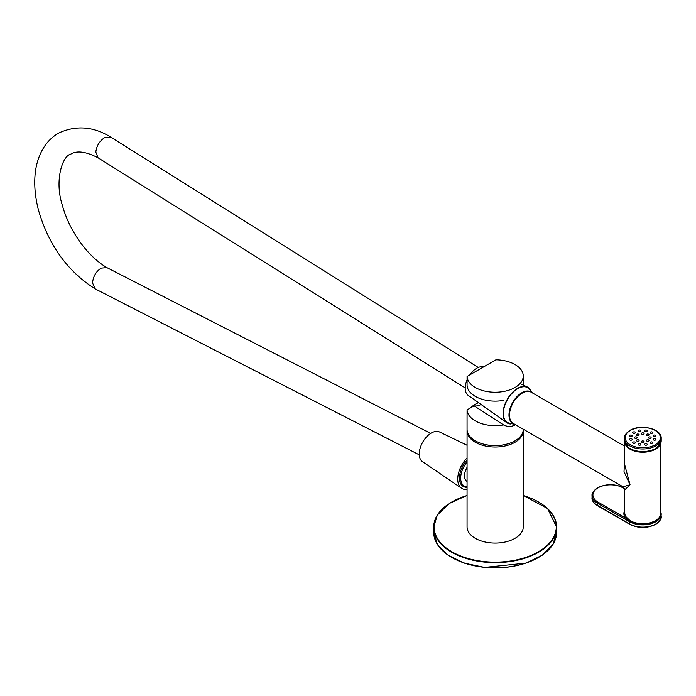 <?xml version="1.0" encoding="UTF-8"?>
<svg xmlns="http://www.w3.org/2000/svg" width="696" height="696" viewBox="0 0 696 696"><rect width="100%" height="100%" fill="white"/><g stroke="black" fill="none" stroke-linecap="round" stroke-linejoin="round"><path stroke-width="1.04" d="M484.564 444.379A25.813 14.903 -0 0 0 505.766 444.379M467.094 430.076A28.092 16.226 -0 0 0 467.068 430.789A28.092 16.226 -0 0 0 475.298 442.264A28.092 16.226 -0 0 0 505.914 445.779A28.092 16.226 -0 0 0 523.262 430.789A28.092 16.226 -0 0 0 523.235 430.076M467.068 430.789L467.068 526.855A28.092 16.226 -0 0 0 475.298 538.33A28.092 16.226 -0 0 0 505.914 541.845A28.092 16.226 -0 0 0 523.262 526.855L523.262 430.789M515.484 424.708L515.031 424.986C511.212 426.944 507.306 426.892 503.321 424.821L503.321 424.952A28.092 16.226 180 0 1 475.298 420.897A28.092 16.226 180 0 1 467.077 409.874L467.077 416.182A28.092 16.226 0 0 1 467.068 415.738L467.068 429.362A28.092 16.226 180 0 0 475.298 440.829A28.092 16.226 180 0 0 505.914 444.344A28.092 16.226 180 0 0 523.262 429.362L523.262 429.197M475.298 387.489A28.092 16.226 0 0 0 505.914 391.004A28.092 16.226 0 0 0 523.262 376.023A28.092 16.226 0 0 0 515.031 364.556A28.092 16.226 0 0 0 495.935 359.806L467.077 376.466A28.092 16.226 0 0 0 475.298 387.489M467.077 376.466L467.077 385.358A28.092 16.226 0 0 0 475.298 396.381A28.092 16.226 0 0 0 503.321 400.435M478.517 402.671A28.092 16.226 0 0 0 470.653 407.812M467.077 415.295A28.092 16.226 0 0 0 467.068 415.738M481.067 404.48A18.314 10.571 -60 0 1 474.089 405.829L503.452 424.873A19.897 11.493 -60 0 1 503.321 424.821M474.089 405.829L467.077 409.874M467.068 461.97A17.339 10.014 120 0 0 461.143 473.933A17.339 10.014 120 0 0 467.068 486.826M467.068 487.27A18.218 10.518 -60 0 1 463.205 486.426A18.218 10.518 -60 0 1 459.925 473.724A18.218 10.518 -60 0 1 467.068 460.1M467.068 467.39A11.945 6.89 120 0 0 464.815 473.028A11.945 6.89 120 0 0 466.964 481.354L467.068 481.406M467.068 445.257L439.524 431.972A17.122 9.883 120 0 0 431.694 432.816A17.122 9.883 120 0 0 420.332 447.537A17.122 9.883 120 0 0 422.42 461.596L461.57 488.253A20.636 11.91 120 0 0 467.068 489.401M483.572 366.94A16.243 9.379 120 0 0 477.021 368.08A16.243 9.379 120 0 0 469.8 374.892M530.543 389.847A20.636 11.91 120 0 0 527.411 387.028A20.636 11.91 120 0 0 518.085 388.098A20.636 11.91 120 0 0 504.426 405.742A20.636 11.91 120 0 0 506.81 422.707A20.636 11.91 120 0 0 510.82 424.012M465.206 387.933L98.066 157.809L95.822 152.119C96.57 145.812 99.58 140.94 104.826 137.504L110.725 137.086L478.282 367.479M98.066 157.809L98.197 157.888C86.121 151.606 76.995 150.353 70.818 154.12C62.492 155.66 54.349 180.29 62.222 204.841C68.861 229.863 86.748 255.902 107.053 267.708L430.694 433.408M106.862 267.603L101.164 268.125C95.952 271.562 93.09 276.512 92.568 282.985L95.248 288.927L419.253 454.827M467.077 379.816A16.243 9.379 120 0 0 468.138 395.328L506.81 422.707M467.068 457.959A20.636 11.91 120 0 0 461.57 488.253M653.361 435.983A1.314 0.757 0 0 0 654.805 436.54A1.314 0.757 0 0 0 655.954 435.792A1.314 0.757 0 0 0 655.91 435.592A1.314 0.757 0 0 0 654.466 435.035A1.314 0.757 0 0 0 653.318 435.792A1.314 0.757 0 0 0 653.361 435.983M650.525 433.147A1.314 0.757 0 0 0 651.961 433.312A1.314 0.757 0 0 0 652.77 432.608A1.314 0.757 0 0 0 652.387 432.068A1.314 0.757 0 0 0 650.951 431.903A1.314 0.757 0 0 0 650.134 432.608A1.314 0.757 0 0 0 650.525 433.147M645.601 431.503A1.314 0.757 0 0 0 647.263 430.772A1.314 0.757 0 0 0 646.288 430.032A1.314 0.757 0 0 0 644.627 430.772A1.314 0.757 0 0 0 645.601 431.503M639.92 431.503A1.314 0.757 0 0 0 640.894 430.772A1.314 0.757 0 0 0 639.241 430.032A1.314 0.757 0 0 0 638.267 430.772A1.314 0.757 0 0 0 639.92 431.503M635.004 433.147A1.314 0.757 0 0 0 635.387 432.608A1.314 0.757 0 0 0 634.578 431.903A1.314 0.757 0 0 0 633.143 432.068A1.314 0.757 0 0 0 632.751 432.608A1.314 0.757 0 0 0 633.569 433.312A1.314 0.757 0 0 0 635.004 433.147M632.159 435.983A1.314 0.757 0 0 0 632.203 435.792A1.314 0.757 0 0 0 631.063 435.035A1.314 0.757 0 0 0 629.619 435.592A1.314 0.757 0 0 0 629.576 435.792A1.314 0.757 0 0 0 630.715 436.54A1.314 0.757 0 0 0 632.159 435.983M632.159 439.263A1.314 0.757 0 0 0 630.715 438.706A1.314 0.757 0 0 0 629.576 439.463A1.314 0.757 0 0 0 629.619 439.655A1.314 0.757 0 0 0 631.063 440.211A1.314 0.757 0 0 0 632.203 439.463A1.314 0.757 0 0 0 632.159 439.263M635.004 442.108A1.314 0.757 0 0 0 633.569 441.943A1.314 0.757 0 0 0 632.751 442.639A1.314 0.757 0 0 0 633.143 443.178A1.314 0.757 0 0 0 634.578 443.343A1.314 0.757 0 0 0 635.387 442.639A1.314 0.757 0 0 0 635.004 442.108M639.92 443.743A1.314 0.757 0 0 0 638.267 444.483A1.314 0.757 0 0 0 639.241 445.214A1.314 0.757 0 0 0 640.894 444.483A1.314 0.757 0 0 0 639.92 443.743M645.601 443.743A1.314 0.757 0 0 0 644.627 444.483A1.314 0.757 0 0 0 646.288 445.214A1.314 0.757 0 0 0 647.263 444.483A1.314 0.757 0 0 0 645.601 443.743M653.361 439.263A1.314 0.757 0 0 0 653.318 439.463A1.314 0.757 0 0 0 654.466 440.211A1.314 0.757 0 0 0 655.91 439.655A1.314 0.757 0 0 0 655.954 439.463A1.314 0.757 0 0 0 654.805 438.706A1.314 0.757 0 0 0 653.361 439.263M650.525 442.108A1.314 0.757 0 0 0 650.134 442.639A1.314 0.757 0 0 0 650.951 443.343A1.314 0.757 0 0 0 652.387 443.178A1.314 0.757 0 0 0 652.77 442.639A1.314 0.757 0 0 0 651.961 441.943A1.314 0.757 0 0 0 650.525 442.108M646.802 435.296A1.314 0.757 0 0 0 648.237 435.461A1.314 0.757 0 0 0 649.046 434.756A1.314 0.757 0 0 0 648.663 434.217A1.314 0.757 0 0 0 647.228 434.052A1.314 0.757 0 0 0 646.41 434.756A1.314 0.757 0 0 0 646.802 435.296M642.765 434.33A1.314 0.757 0 0 0 644.078 433.573A1.314 0.757 0 0 0 642.765 432.808A1.314 0.757 0 0 0 641.442 433.573A1.314 0.757 0 0 0 642.765 434.33M638.728 435.296A1.314 0.757 0 0 0 639.111 434.756A1.314 0.757 0 0 0 638.302 434.052A1.314 0.757 0 0 0 636.866 434.217A1.314 0.757 0 0 0 636.475 434.756A1.314 0.757 0 0 0 637.292 435.461A1.314 0.757 0 0 0 638.728 435.296M637.058 437.627A1.314 0.757 0 0 0 635.735 436.862A1.314 0.757 0 0 0 634.421 437.627A1.314 0.757 0 0 0 635.735 438.384A1.314 0.757 0 0 0 637.058 437.627M638.728 439.95A1.314 0.757 0 0 0 637.292 439.794A1.314 0.757 0 0 0 636.475 440.49A1.314 0.757 0 0 0 636.866 441.029A1.314 0.757 0 0 0 638.302 441.194A1.314 0.757 0 0 0 639.111 440.49A1.314 0.757 0 0 0 638.728 439.95M642.765 440.916A1.314 0.757 0 0 0 641.442 441.682A1.314 0.757 0 0 0 642.765 442.439A1.314 0.757 0 0 0 644.078 441.682A1.314 0.757 0 0 0 642.765 440.916M648.472 437.627A1.314 0.757 0 0 0 649.786 438.384A1.314 0.757 0 0 0 651.099 437.627A1.314 0.757 0 0 0 649.786 436.862A1.314 0.757 0 0 0 648.472 437.627M646.802 439.95A1.314 0.757 0 0 0 646.41 440.49A1.314 0.757 0 0 0 647.228 441.194A1.314 0.757 0 0 0 648.663 441.029A1.314 0.757 0 0 0 649.046 440.49A1.314 0.757 0 0 0 648.237 439.794A1.314 0.757 0 0 0 646.802 439.95M624.764 443.3L624.764 464.989L630.037 484.764L624.025 471.636L624.764 456.654M515.031 424.456L507.549 422.672A20.193 11.658 -60 0 1 503.382 413.433A20.193 11.658 -60 0 1 512.186 393.118A20.193 11.658 -60 0 1 527.751 387.689L533.032 393.275M624.764 446.24L531.222 392.231A18 10.388 120 0 0 517.354 397.059A18 10.388 120 0 0 509.498 415.173A18 10.388 120 0 0 513.222 423.412L623.007 486.791L630.037 484.764L624.764 489.827L624.764 512.9A18 10.388 0 0 0 626.252 517.041L630.037 520.634A18 10.388 0 0 0 655.493 520.634A18 10.388 0 0 0 660.765 513.291L660.765 443.3M660.765 511.925A18.435 10.649 180 0 1 661.2 514.24A18.435 10.649 180 0 1 655.797 521.765A18.435 10.649 180 0 1 629.723 521.765L626.931 520.243A0.879 0.505 -60 0 1 627.235 519.46L625.443 517.955A18.879 10.901 180 0 1 624.764 510.333M660.765 512.134A18.218 10.518 180 0 1 655.641 521.2A18.218 10.518 180 0 1 629.88 521.2L627.235 519.46A0.879 0.531 -42.8 0 0 627.653 518.746M626.252 517.041A0.879 0.661 -36.9 0 1 625.443 517.955L598.064 502.147A17.557 10.136 0 0 1 598.064 487.809A17.557 10.136 0 0 1 622.894 487.809L624.608 488.792M538.495 501.981A61.457 35.487 180 0 1 556.626 527.142A61.457 35.487 180 0 1 553.033 539.087A61.457 35.487 180 0 1 484.66 562.107A61.457 35.487 180 0 1 433.704 527.142A61.457 35.487 180 0 1 437.288 515.197M467.068 495.526A61.109 35.278 0 0 0 437.619 514.979A61.109 35.278 0 0 0 474.585 560.08A61.109 35.278 0 0 0 552.702 538.739A61.109 35.278 0 0 0 523.262 495.526M538.495 557.47A61.109 35.278 180 0 1 451.826 557.47M556.626 532.301L552.998 544.368L542.375 555.13L526.063 563.116L484.651 567.414L464.563 563.212L448.172 555.286L437.445 544.559L433.704 532.301A61.457 35.487 0 0 0 484.66 567.266A61.457 35.487 0 0 0 553.033 544.255A61.457 35.487 0 0 0 556.626 532.301L556.626 527.142L547.595 508.541L523.262 495.448M437.419 514.997A61.457 35.487 180 0 1 451.826 501.981M514.135 423.934A18.183 10.501 -60 0 1 508.985 415.025A18.183 10.501 -60 0 1 517.78 395.867A18.183 10.501 -60 0 1 532.135 392.753M661.2 440.881L661.2 438.341A18.435 10.649 180 0 1 655.797 445.866A18.435 10.649 180 0 1 635.709 448.18A18.435 10.649 180 0 1 624.321 438.341L624.321 440.881A18.435 10.649 0 0 0 635.709 450.712A18.435 10.649 0 0 0 655.797 448.407A18.435 10.649 0 0 0 661.2 440.881L657.007 447.911A18.218 10.518 180 0 1 655.641 448.79A18.218 10.518 180 0 1 628.523 447.911A18.218 10.518 180 0 1 625.104 443.944M660.417 443.944A18.218 10.518 180 0 1 657.007 447.911M630.037 520.634A0.879 0.505 120 0 1 629.88 521.2A0.879 0.505 120 0 0 629.723 521.765L629.723 524.01A18.435 10.649 0 0 0 655.797 524.01A18.435 10.649 0 0 0 661.2 516.484L660.765 511.821M626.931 520.243L597.438 503.217A18.435 10.649 180 0 1 592.044 495.691L592.044 497.84A18.435 10.649 0 0 0 597.438 505.374L629.723 524.01A0.879 0.505 120 0 0 629.906 524.41C638.476 528.499 647.045 528.499 655.615 524.41C659.773 521.461 661.626 518.816 661.2 516.484M655.18 444.796A17.557 10.136 0 0 0 655.18 430.459A17.557 10.136 0 0 0 630.341 430.459A17.557 10.136 0 0 0 630.341 444.796A17.557 10.136 0 0 0 655.18 444.796M659.982 444.857A18 10.388 180 0 1 655.493 449.181A18 10.388 180 0 1 625.547 444.857M598.064 505.731A0.879 0.505 -60 0 1 597.438 505.374L597.438 503.217A0.879 0.505 -60 0 1 598.064 502.147M592.044 495.691C591.609 493.36 593.471 490.715 597.62 487.765C606.19 483.677 614.759 483.677 623.338 487.765A0.879 0.505 120 0 0 622.894 487.809M523.262 376.023L523.262 386.393M433.704 532.301L433.704 527.142L437.323 515.075L448.99 503.608L467.068 495.448M519.99 383.609L527.411 387.028M95.248 288.927C67.938 271.666 49.138 245.845 38.863 211.462C35.8 200.3 34.452 189.547 34.8 179.211C35.226 166.527 38.463 155.582 44.5 146.351C48.381 140.601 53.288 136.085 59.221 132.805C76.421 125.141 93.551 126.541 110.603 137.016M661.2 438.341C661.835 428.658 640.459 423.733 629.906 430.415C625.73 433.399 623.868 436.044 624.321 438.341M623.007 486.791L624.764 489.827M624.469 488.418L623.338 487.765M592.044 497.84C591.583 500.137 593.444 502.782 597.62 505.774L629.906 524.41M624.321 440.881L628.523 447.911"/></g></svg>
